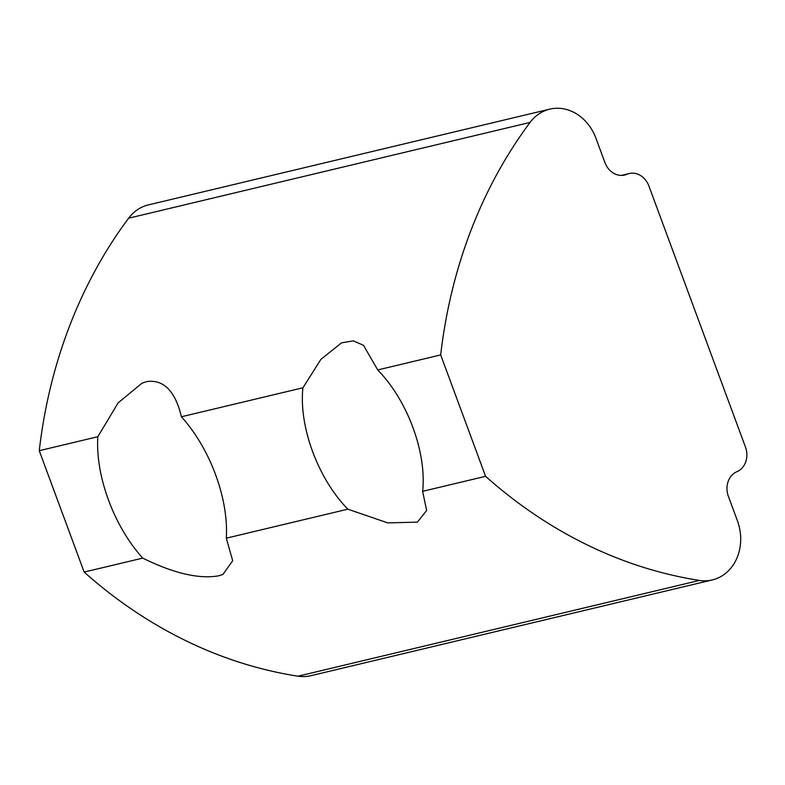 <?xml version="1.0" encoding="UTF-8"?>
<svg xmlns="http://www.w3.org/2000/svg" width="785" height="785" viewBox="0 0 785 785"><rect width="100%" height="100%" fill="white"/><g stroke="black" fill="none" stroke-linecap="round" stroke-linejoin="round"><path stroke-width="1.18" d="M440.679 354.918L485.591 476.318A486.749 412.782 76.6 0 0 699.474 580.419A45.432 38.524 76.6 0 0 712.309 579.929A45.432 38.524 76.6 0 0 717.48 578.231A45.432 38.524 76.6 0 0 737.38 520.661L728.402 496.385A19.468 16.514 -103.4 0 1 736.929 471.707A19.468 16.514 76.6 0 0 745.456 447.038L648.91 186.035A19.468 16.514 76.6 0 0 629.128 173.554A19.468 16.514 76.6 0 0 626.911 174.29A19.468 16.514 -103.4 0 1 624.693 175.016A19.468 16.514 -103.4 0 1 604.911 162.534L595.933 138.258A45.432 38.524 76.6 0 0 549.775 109.144A45.432 38.524 76.6 0 0 544.594 110.842A45.432 38.524 76.6 0 0 530.061 122.431A486.749 412.782 76.6 0 0 440.679 354.918L377.722 369.941L363.504 345.322L353.378 340.867L341.524 342.849L320.928 359.334L302.922 387.78A97.35 51.074 -112.9 0 0 312.597 451.532A97.35 51.074 -112.9 0 0 347.834 509.18L226.296 538.176L232.694 560.745L222.969 574.414L218.642 575.817C198.988 579.261 173.691 573.354 142.733 558.106A103.836 54.479 67.1 0 1 97.831 436.715L118.123 402.882L142.006 383.168L146.795 381.579C163.712 379.312 175.251 391.038 181.394 416.776A103.836 54.479 67.1 0 1 226.296 538.176M485.591 476.318L422.634 491.332A97.35 51.074 -112.9 0 0 412.959 427.589A97.35 51.074 -112.9 0 0 377.722 369.941M549.775 109.144L148.336 204.914A45.432 38.524 76.6 0 0 143.164 206.612A45.432 38.524 76.6 0 0 128.622 218.201A486.749 412.782 76.6 0 0 39.25 450.688L84.152 572.079A486.749 412.782 76.6 0 0 298.045 676.189A45.432 38.524 76.6 0 0 310.88 675.699L712.309 579.929M302.922 387.78L181.394 416.776M142.733 558.106L84.152 572.079M97.831 436.715L39.25 450.688M422.634 491.332L426.638 510.476L417.424 522.133L387.78 522.898L347.834 509.18M530.061 122.431L128.622 218.201M699.474 580.419L298.045 676.189M622.387 175.369L626.911 174.29M621.406 175.398L629.128 173.554"/></g></svg>
